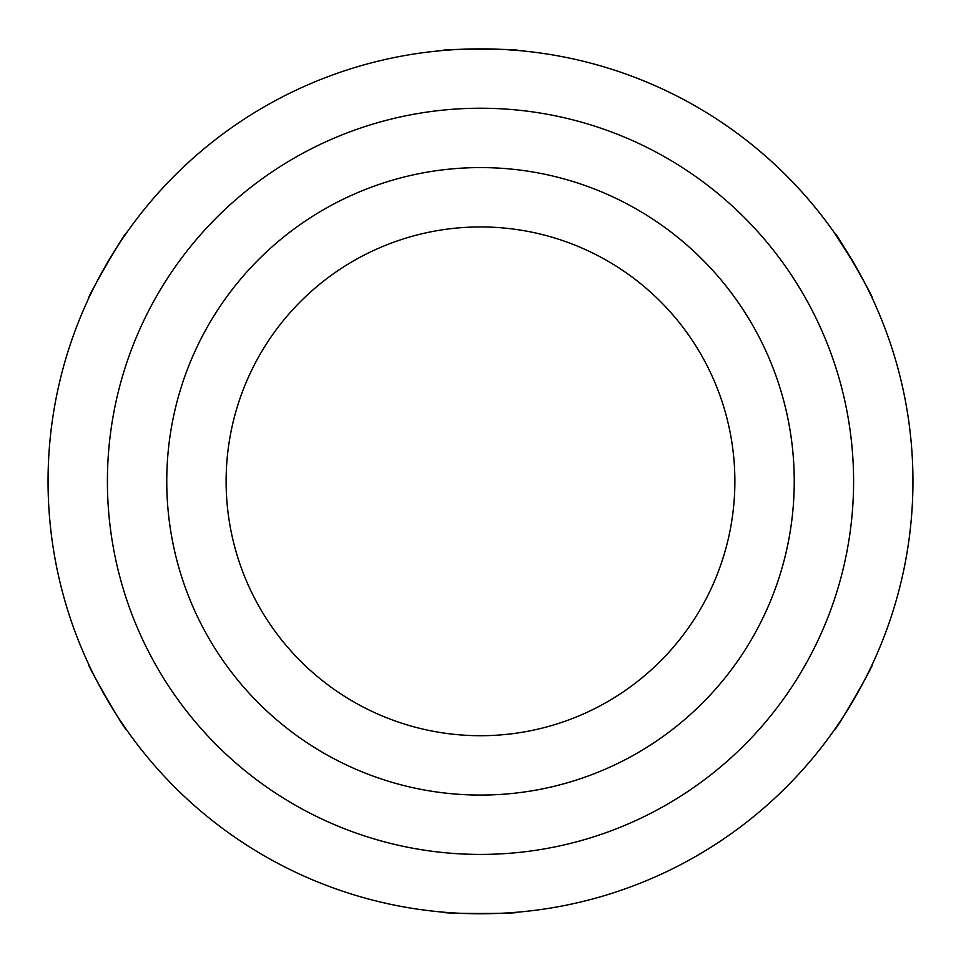 <?xml version="1.0" encoding="UTF-8"?>
<svg xmlns="http://www.w3.org/2000/svg" width="961" height="961" viewBox="0 0 961 961"><rect width="100%" height="100%" fill="white"/><g stroke="black" fill="none" stroke-linecap="round" stroke-linejoin="round"><path stroke-width="1.44" d="M507.144 49.696L518.195 50.513C520.49 48.747 440.546 48.723 442.805 50.513M166.758 481.317A313.742 313.742 0 0 0 480.5 795.059A313.742 313.742 0 0 0 794.242 481.317A313.742 313.742 0 0 0 480.5 167.586A313.742 313.742 0 0 0 166.758 481.317M912.95 481.317A432.45 432.45 0 0 0 480.5 48.867A432.45 432.45 0 0 0 48.05 481.317A432.45 432.45 0 0 0 480.5 913.767A432.45 432.45 0 0 0 912.95 481.317A432.45 432.45 0 0 1 480.5 913.767A432.45 432.45 0 0 1 48.05 481.317M226.123 481.317A254.377 254.377 0 0 0 480.5 735.706A254.377 254.377 0 0 0 734.877 481.317A254.377 254.377 0 0 0 480.5 226.94A254.377 254.377 0 0 0 226.123 481.317M855.014 265.104L834.737 233.283C835.133 230.4 875.123 299.616 872.432 298.559M88.568 298.559C85.877 299.664 125.831 230.424 126.263 233.283C125.867 230.388 85.865 299.664 88.568 298.559M126.263 729.363C125.867 732.246 85.877 663.03 88.568 664.087C85.865 662.97 125.855 732.258 126.263 729.363M442.805 912.133C440.498 913.911 520.49 913.923 518.195 912.133C520.514 913.911 440.558 913.923 442.805 912.133M872.432 664.087C875.123 662.982 835.169 732.222 834.737 729.363C835.133 732.258 875.135 662.982 872.432 664.087M853.596 481.317A373.096 373.096 0 0 0 480.5 108.233A373.096 373.096 0 0 0 107.404 481.317A373.096 373.096 0 0 0 480.5 854.413A373.096 373.096 0 0 0 853.596 481.317"/></g></svg>
